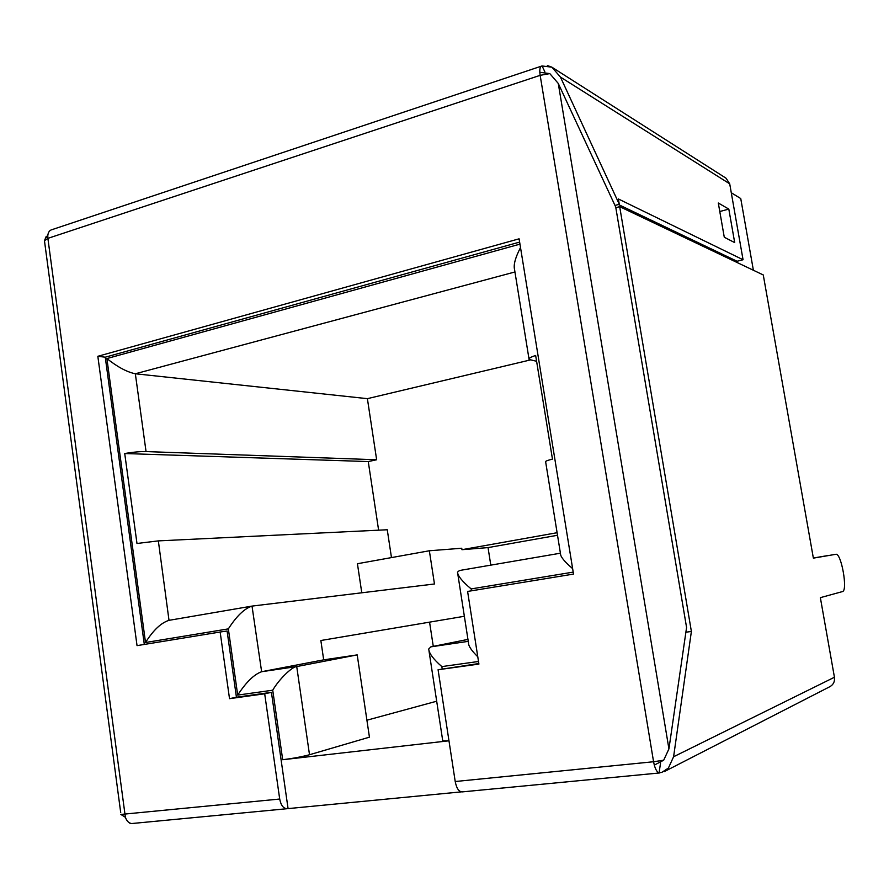 <?xml version="1.0" encoding="UTF-8"?>
<svg xmlns="http://www.w3.org/2000/svg" width="889" height="889" viewBox="0 0 889 889"><rect width="100%" height="100%" fill="white"/><g stroke="black" fill="none" stroke-linecap="round" stroke-linejoin="round"><path stroke-width="1.33" d="M668.417 768.029L664.35 771.585L829.926 686.652C833.449 684.597 834.949 681.463 834.438 677.251L820.358 597.652L842.461 591.585C848.073 590.885 841.238 552.569 835.827 554.292L813.368 558.136L763.273 274.957L619.677 206.648L691.386 631.457L673.595 756.75L668.417 768.029L662.038 772.263L659.071 772.908L660.571 762.862M46.106 236.641L47.784 235.741L47.884 238.363L44.461 240.719L46.106 236.641L47.884 238.363L125.382 817.291C126.738 821.058 128.827 823.136 131.639 823.547L130.05 823.492M461.258 791.877L287.358 808.679C283.513 808.712 280.968 805.49 279.702 799.033L264.689 693.798L229.518 698.676L220.15 632.012L137.039 645.636L97.834 356.3L519.098 238.819L573.516 574.083L467.603 591.441L478.915 664.083L438.077 669.739L455.212 781.52C456.557 788.399 458.913 791.855 462.28 791.888L659.516 772.963M662.038 772.263L659.071 772.908C657.193 772.274 655.604 769.674 654.304 765.107L653.571 761.74L455.212 781.52M753.383 270.245L740.748 198.558L731.291 192.757M448.967 740.793L282.691 759.728C293.059 758.428 301.993 756.761 309.505 754.739L369.435 737.17L357.211 654.893L323.685 659.849L261.633 671.717L252.02 606.098C244.408 608.543 236.53 616.133 228.351 628.879L145.518 642.514C153.275 630.19 161.109 622.789 169.01 620.333L158.342 540.89L136.984 543.479L124.727 453.534C132.972 452.123 140.073 451.468 146.052 451.579L135.339 373.769L514.942 271.967M220.15 632.012L227.095 631.012L236.43 697.209L271.434 692.342L288.058 808.501M438.077 669.739L478.838 663.538M519.632 242.097L105.258 357.189L144.307 644.436M654.304 765.107L663.683 760.206L668.928 748.905L686.575 627.467L615.699 206.97L558.27 83.444L549.813 73.609L539.812 72.276C539.667 68.331 540.39 66.219 541.979 65.964L551.88 67.164L560.448 77.076L619.277 204.259L618.377 198.958L743.06 259.744L729.713 183.834L726.046 178.2L552.158 67.353M828.715 555.414L813.346 558.036M429.054 651.27L442.655 740.27C442.189 740.915 444.289 741.07 448.956 740.726M366.913 720.212L436.688 701.21M125.382 817.291L120.882 814.446L279.702 799.033M309.505 754.739L296.726 666.561C291.948 666.672 278.735 679.652 272.734 690.197L237.696 695.098C246.12 682.163 254.11 674.373 261.633 671.717L296.726 666.561L357.211 654.893M478.515 661.472L441.844 666.594C433.454 659.294 429.076 653.437 428.709 649.026L430.876 646.848L467.947 639.402M477.782 656.782C471.592 650.715 468.503 646.125 468.514 643.014L457.791 573.972M573.194 572.116L471.159 588.918C462.402 581.617 457.846 576.016 457.502 572.127L459.513 570.516M572.627 568.638C564.671 561.792 560.648 556.947 560.559 554.091L545.646 461.847C545.079 461.302 547.346 460.391 552.458 459.113L535.656 355.478C530.633 357.1 528.444 358.434 529.088 359.456L536.6 361.29M520.521 247.564C515.398 257.421 513.398 264.689 514.52 269.367L528.988 358.856M145.518 642.514L106.891 358.567C117.559 367.024 127.038 372.091 135.339 373.769L367.39 398.661L376.647 459.757L146.052 451.579M264.689 693.798L271.434 692.342M229.518 698.676L236.43 697.209M97.834 356.3L105.258 357.189M120.715 812.602L44.461 240.719M541.279 66.197L52.007 229.651C49.528 230.251 48.117 232.285 47.784 235.741M685.886 632.223L691.386 631.457M615.833 207.726L619.677 206.648M429.565 622.144L433.276 646.37M464.358 616.266L320.851 640.513L323.685 659.849M490.795 565.137L488.039 547.602L557.514 535.267M743.06 259.744L737.059 261.266L618.388 204.514M737.292 262.588L737.059 261.266M530.077 360.012L367.39 398.661M124.727 453.534L368.257 461.569L378.614 530.177M252.265 606.065L434.465 583.984L429.354 550.769L357.434 563.726L361.779 592.796M158.342 540.89L387.26 529.755L391.471 557.592M429.354 550.769L461.747 548.246L461.969 549.691L488.039 547.602M544.857 71.831L542.101 65.953M461.969 549.691L557.103 532.711M728.813 209.093L734.692 242.597L724.279 237.241L718.301 203.014L728.813 209.093L719.79 211.526M376.647 459.757L368.257 461.569M619.277 204.259L614.999 205.459M834.438 677.251L673.595 756.75M131.639 823.547L286.903 808.723M282.691 759.728L272.734 690.197M237.696 695.098L228.351 628.879M106.891 358.567L519.965 244.131M471.159 588.918L471.459 590.807M441.844 666.594L442.189 668.795M663.683 760.206L653.571 761.74L540.156 75.343L47.884 238.363M468.247 641.358L430.876 646.848M549.813 73.609L540.156 75.343L539.812 72.276M668.928 748.905L558.27 83.444M729.713 183.834L560.448 77.076M132.25 823.558L131.016 823.581M459.302 570.538L560.414 553.202M169.01 620.333L252.02 606.098M547.346 65.542L551.88 67.164"/></g></svg>
